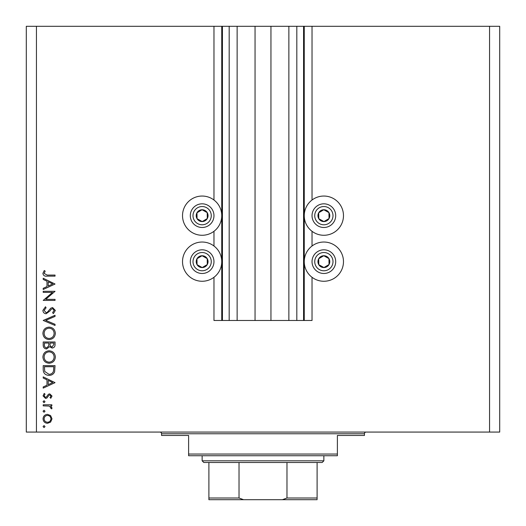 <?xml version="1.0" encoding="UTF-8"?>
<svg xmlns="http://www.w3.org/2000/svg" width="526" height="526" viewBox="0 0 526 526"><rect width="100%" height="100%" fill="white"/><g stroke="black" fill="none" stroke-linecap="round" stroke-linejoin="round"><path stroke-width="0.79" d="M237.134 26.3L237.134 320.485L255.051 320.485L255.051 26.3L213.97 26.3L213.97 200.018M213.97 231.302L213.97 246.01M213.97 277.287L213.97 320.485L222.426 320.485L222.426 26.3M229.185 26.3L229.185 320.485L222.426 320.485M237.134 320.485L229.185 320.485M255.051 320.485L270.949 320.485L270.949 26.3L255.051 26.3M296.815 26.3L296.815 320.485L303.574 320.485L303.574 26.3L288.866 26.3L288.866 320.485L270.949 320.485M288.866 26.3L270.949 26.3M296.815 320.485L288.866 320.485M303.574 26.3L304.252 26.3L304.252 320.485L303.574 320.485M312.03 277.287L312.03 320.485L304.252 320.485M489.555 26.3L489.555 432.07L499.7 432.07L499.7 26.3L312.03 26.3L312.03 200.018M312.03 231.302L312.03 246.01M312.03 26.3L304.252 26.3M323.865 196.047A19.613 19.613 0 0 0 304.252 215.66A19.613 19.613 0 0 0 323.865 235.273A19.613 19.613 0 0 0 343.478 215.66A19.613 19.613 0 0 0 323.865 196.047M323.865 242.032A19.613 19.613 0 0 1 343.478 261.646A19.613 19.613 0 0 1 323.865 281.259A19.613 19.613 0 0 1 304.252 261.646A19.613 19.613 0 0 1 323.865 242.032M202.135 235.273A19.613 19.613 0 0 1 182.522 215.66A19.613 19.613 0 0 1 202.135 196.047A19.613 19.613 0 0 1 221.748 215.66A19.613 19.613 0 0 1 202.135 235.273M202.135 281.259A19.613 19.613 0 0 0 221.748 261.646A19.613 19.613 0 0 0 202.135 242.032A19.613 19.613 0 0 0 182.522 261.646A19.613 19.613 0 0 0 202.135 281.259M52.501 292.371L43.204 292.371L43.204 291.305L55.039 291.305L45.729 299.353L55.039 299.353L55.039 300.412L43.204 300.412L52.501 292.371M46.104 313.766C44.118 313.522 43.053 312.398 42.902 310.386L45.492 306.783L46.091 307.789L44.118 310.386L46.124 312.7L47.287 312.28L50.779 308.203L52.587 307.546L55.348 310.458L53.343 313.614L52.613 312.654L54.132 310.34L52.633 308.604L51.107 309.387L49.924 310.978L46.104 313.766M43.204 320.439L55.039 315.284L55.039 316.422L45.716 320.367L55.039 324.312L55.039 325.449L43.204 320.439M42.902 333.359C43.231 329.559 45.282 327.481 49.069 327.119C52.87 327.435 54.96 329.486 55.348 333.26C55.039 337.113 52.968 339.211 49.128 339.559C45.328 339.224 43.25 337.153 42.902 333.359M42.902 357.029C43.231 353.229 45.282 351.151 49.069 350.789C52.87 351.105 54.96 353.156 55.348 356.93C55.039 360.783 52.968 362.881 49.128 363.229C45.328 362.894 43.25 360.823 42.902 357.029M43.204 376.886L55.039 382.652L43.204 388.116L43.204 386.958L46.998 385.21L46.998 379.844L43.204 378.043L43.204 376.886M43.053 426.579L44.039 425.593L45.026 426.579L44.039 427.566L43.053 426.579M489.555 432.07L26.3 432.07L26.3 26.3L36.445 26.3L36.445 432.07M213.97 26.3L36.445 26.3M47.511 414.363L50.575 415.547L52.008 418.841L50.581 422.128L47.511 423.312C44.769 423.062 43.283 421.576 43.053 418.841C43.283 416.105 44.763 414.613 47.511 414.363M43.053 411.253L44.039 410.267L45.026 411.253L44.039 412.239L43.053 411.253M43.204 405.868L43.204 404.803L51.857 404.803L51.857 405.868L50.581 405.868L52.008 407.972L51.712 408.899L50.792 408.314L50.943 407.775L49.082 406.052L43.204 405.868M43.053 401.693L44.039 400.707L45.026 401.693L44.039 402.679L43.053 401.693M49.74 393.875L52.008 396.065L50.779 398.281L50.036 397.557L50.943 396.065L49.779 394.941L48.997 395.236L46.893 398.031L45.552 398.432L43.053 395.894L44.223 393.422L45.026 394.125L44.118 395.841L45.512 397.367L46.334 397.077L48.405 394.276L49.74 393.875M48.977 375.367C45.164 375.143 43.244 373.131 43.204 369.324L43.204 365.655L55.039 365.655L54.619 371.803C53.534 374.203 51.653 375.393 48.977 375.367M43.204 345.188L43.204 341.985L55.039 341.985L55.039 344.293C55.177 346.496 54.198 347.745 52.107 348.054L49.589 346.687L46.564 348.968C44.381 348.692 43.263 347.436 43.204 345.188M43.204 278.261L55.039 284.027L43.204 289.491L43.204 288.333L46.998 286.585L46.998 281.219L43.204 279.418L43.204 278.261M44.118 273.435L47.169 275.072L55.039 275.072L55.039 276.137L47.051 276.137C44.677 276.459 43.296 275.539 42.902 273.375L44.269 270.522L45.177 271.146L44.118 273.435M47.498 422.253C49.589 422.062 50.733 420.918 50.943 418.841C50.739 416.756 49.589 415.619 47.498 415.422C45.42 415.619 44.289 416.756 44.118 418.841C44.289 420.925 45.42 422.062 47.498 422.253M48.214 384.651L52.738 382.56L48.214 380.416L48.214 384.651M53.83 366.721L44.421 366.721L44.723 371.461L48.977 374.308C51.219 374.295 52.725 373.256 53.494 371.185L53.83 366.721M49.135 362.164C52.219 361.842 53.882 360.113 54.132 356.983C53.856 353.867 52.173 352.157 49.076 351.848C46.012 352.177 44.355 353.886 44.118 356.983C44.348 360.132 46.018 361.862 49.135 362.164M53.83 344.491L53.83 343.051L50.036 343.051L50.036 343.761C49.825 345.523 50.509 346.601 52.087 346.996L53.83 344.491M48.819 343.754L48.819 343.051L44.421 343.051L44.421 344.563C44.21 346.378 44.927 347.489 46.564 347.903L48.681 345.97L48.819 343.754M49.135 338.494C52.219 338.172 53.882 336.443 54.132 333.313C53.856 330.196 52.173 328.487 49.076 328.178C46.012 328.507 44.355 330.216 44.118 333.313C44.348 336.462 46.018 338.192 49.135 338.494M48.214 286.026L52.738 283.935L48.214 281.791L48.214 286.026M199.242 220.821A5.917 5.917 0 0 0 207.218 212.635A5.917 5.917 0 0 0 196.974 212.767A5.917 5.917 0 0 0 199.242 220.821M199.63 220.131L202.208 221.577L207.297 218.553L207.218 212.635L202.056 209.742L196.974 212.767L197.046 218.685L199.63 220.131M207.921 205.337A11.835 11.835 0 0 1 212.458 221.446A11.835 11.835 0 0 1 196.349 225.983A11.835 11.835 0 0 1 191.812 209.874A11.835 11.835 0 0 1 207.921 205.337A11.835 11.835 0 0 0 191.812 209.874A11.835 11.835 0 0 0 196.349 225.983M197.046 218.685L202.208 221.577L207.297 218.553L207.218 212.635L202.056 209.742L196.974 212.774M320.972 220.821A5.917 5.917 0 0 0 328.954 212.635A5.917 5.917 0 0 0 318.703 212.767A5.917 5.917 0 0 0 320.972 220.821M321.36 220.131L323.944 221.577L329.026 218.553L328.954 212.635L323.792 209.742L318.703 212.767L318.782 218.685L321.36 220.131M329.651 205.337A11.835 11.835 0 0 1 334.188 221.446A11.835 11.835 0 0 1 318.079 225.983A11.835 11.835 0 0 1 313.542 209.874A11.835 11.835 0 0 1 329.651 205.337A11.835 11.835 0 0 0 313.542 209.874A11.835 11.835 0 0 0 318.079 225.983M318.782 218.685L323.944 221.577L329.026 218.553L328.954 212.635L323.792 209.742L318.703 212.774M320.972 266.807A5.917 5.917 0 0 0 328.954 258.621A5.917 5.917 0 0 0 318.703 258.753A5.917 5.917 0 0 0 320.972 266.807M321.36 266.117L323.944 267.563L329.026 264.539L328.954 258.621L323.792 255.728L318.703 258.753L318.782 264.67L321.36 266.117M329.651 251.323A11.835 11.835 0 0 1 334.188 267.432A11.835 11.835 0 0 1 318.079 271.975A11.835 11.835 0 0 1 313.542 255.866A11.835 11.835 0 0 1 329.651 251.323A11.835 11.835 0 0 0 313.542 255.866A11.835 11.835 0 0 0 318.079 271.975M323.944 267.563L329.026 264.539L328.954 258.621L323.792 255.728L318.703 258.753L318.782 264.67L323.944 267.563M199.242 266.807A5.917 5.917 0 0 0 207.218 258.621A5.917 5.917 0 0 0 196.974 258.753A5.917 5.917 0 0 0 199.242 266.807M199.63 266.117L202.208 267.563L207.297 264.539L207.218 258.621L202.056 255.728L196.974 258.753L197.046 264.67L199.63 266.117M207.921 251.323A11.835 11.835 0 0 1 212.458 267.432A11.835 11.835 0 0 1 196.349 271.975A11.835 11.835 0 0 1 191.812 255.866A11.835 11.835 0 0 1 207.921 251.323A11.835 11.835 0 0 0 191.812 255.866A11.835 11.835 0 0 0 196.349 271.975M202.208 267.563L207.297 264.539L207.218 258.621L202.056 255.728L196.974 258.753L197.046 264.67L202.208 267.563M159.865 432.07A1.69 1.69 0 0 1 161.554 433.759L161.554 435.456L188.61 435.456L188.61 454.05L337.39 454.05L337.39 435.456L364.446 435.456L364.446 433.759L161.554 433.759M366.135 432.07A1.69 1.69 0 0 0 364.446 433.759M337.39 454.05L337.39 455.74L188.61 455.74L188.61 454.05M307.125 499.7L218.875 499.7L307.125 499.7M323.865 460.815L322.175 462.505L203.825 462.505L202.135 460.815L323.865 460.815L323.865 455.74M202.135 460.815L202.135 455.74M317.106 462.505L317.106 499.023M317.106 499.7L208.894 499.7L208.894 498.01L208.894 499.7M282.423 499.7L286.972 498.01L317.106 498.01M286.972 462.505L286.972 498.01M239.028 462.505L239.028 498.01L243.577 499.7M208.894 462.505L208.894 498.01L239.028 498.01M221.748 26.3L221.748 320.485M197.671 223.622A9.133 9.133 0 0 0 210.098 220.124A9.133 9.133 0 0 0 206.6 207.698A9.133 9.133 0 0 0 194.166 211.196A9.133 9.133 0 0 0 197.671 223.622M319.4 223.622A9.133 9.133 0 0 0 331.834 220.124A9.133 9.133 0 0 0 328.329 207.698A9.133 9.133 0 0 0 315.902 211.196A9.133 9.133 0 0 0 319.4 223.622M319.4 269.614A9.133 9.133 0 0 0 331.834 266.11A9.133 9.133 0 0 0 328.329 253.683A9.133 9.133 0 0 0 315.902 257.188A9.133 9.133 0 0 0 319.4 269.614M197.671 269.614A9.133 9.133 0 0 0 210.098 266.11A9.133 9.133 0 0 0 206.6 253.683A9.133 9.133 0 0 0 194.166 257.188A9.133 9.133 0 0 0 197.671 269.614"/></g></svg>
